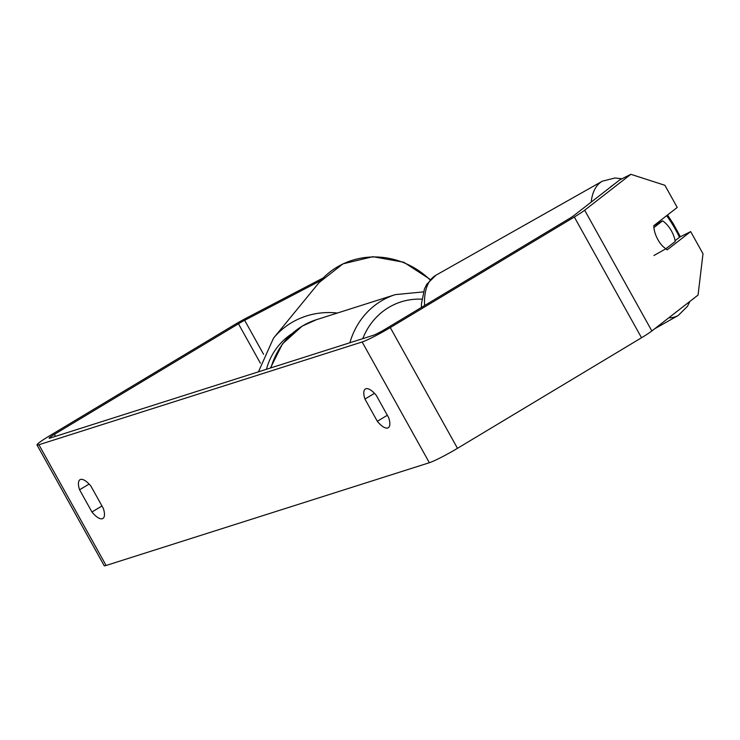 <?xml version="1.0" encoding="UTF-8"?>
<svg xmlns="http://www.w3.org/2000/svg" width="740" height="740" viewBox="0 0 740 740"><rect width="100%" height="100%" fill="white"/><g stroke="black" fill="none" stroke-linecap="round" stroke-linejoin="round"><path stroke-width="1.11" d="M653.91 227.587L662.587 220.853A17.334 8.168 -119.5 0 1 670.745 229.742A17.334 8.168 -119.5 0 1 675.185 241.536L665.898 248.751L653.92 255.522M665.898 248.751A17.334 8.168 -119.5 0 1 661.32 244.718A17.334 8.112 -116.6 0 1 653.827 225.645L677.23 207.45L664.899 185.296L630.85 174.307L619.889 179.802L573.694 215.71A10.397 0.851 -29.1 0 1 569.273 218.615L385.235 329.18A10.397 0.851 -29.1 0 1 373.173 335.35L49.931 438.117A10.397 0.851 -29.1 0 1 49.118 438.2A10.397 0.851 -29.1 0 1 54.418 434.352L55.519 436.341M662.587 220.853L653.827 225.802M388.676 417.675A17.334 6.475 59 0 1 388.26 427.757A17.334 6.475 59 0 1 387.732 427.988A17.334 6.475 59 0 1 377.317 421.282L364.95 399.073A17.334 6.475 59 0 1 365.366 388.981A17.334 6.475 59 0 1 376.318 395.456L388.676 417.675M102.37 518.712A17.334 6.475 -121 0 0 102.897 518.472A17.334 6.475 -121 0 0 103.313 508.389L90.946 486.171A17.334 6.475 -121 0 0 80.003 479.705A17.334 6.475 -121 0 0 79.587 489.788L91.945 511.997A17.334 6.475 -121 0 0 102.37 518.712M323.297 277.889L247.872 317.284A24.263 1.989 -29.1 0 0 233.396 325.397L49.367 435.953A24.263 1.989 -29.1 0 0 37 444.944L104.201 565.693A24.263 1.989 -29.1 0 0 106.107 565.48L429.357 462.722A24.263 1.989 -29.1 0 0 457.487 448.32L641.524 337.755A24.263 1.989 -29.1 0 0 651.857 330.965L698.051 295.057L703 253.755L690.67 231.602L667.267 249.787A17.334 8.112 -116.6 0 1 665.695 248.862M37 444.944A24.263 1.989 -29.1 0 0 38.906 444.74L362.147 341.973A24.263 1.989 -29.1 0 0 390.285 327.57L574.323 217.014A24.263 1.989 -29.1 0 0 584.655 210.215L630.85 174.307M675.056 240.704L679.709 237.087L690.67 231.602M320.836 280.525L244.653 320.309A10.397 0.851 -29.1 0 0 238.446 323.787L54.418 434.352M89.105 484.071L79.587 489.788M101.972 505.975L91.945 511.997M374.468 393.347L364.95 399.073M387.335 415.26L377.317 421.282M668.766 317.821A77.126 36.334 60.5 0 0 678.229 315.481L687.451 306.369L689.874 301.411M666.675 215.654A68.459 32.245 -119.5 0 1 672.614 224.618A68.459 32.245 -119.5 0 1 679.477 237.263M609.788 187.655A68.459 32.245 -119.5 0 1 613.155 185.037M424.584 305.537A77.126 36.334 -119.5 0 1 435.962 275.206L602.341 181.189A77.126 36.334 60.5 0 0 591.195 202.103M362.147 341.973L429.357 462.722M38.906 444.74L106.107 565.48M584.655 210.215L651.857 330.965M238.446 323.787L260.378 363.183M244.653 320.309L263.588 354.331M390.285 327.57L457.487 448.32M574.323 217.014L641.524 337.755M349.881 342.759A77.126 71.271 -107.6 0 1 381.294 300.958A77.126 71.271 -107.6 0 1 395.308 294.622L316.387 319.708A77.126 71.271 72.4 0 0 302.373 326.044A77.126 71.271 72.4 0 0 270.97 367.845M421.856 299.191A68.459 63.261 72.4 0 0 388.648 307.498A68.459 63.261 72.4 0 0 362.767 338.661M430.06 279.887A77.126 72.751 -140.7 0 0 319.07 282.597L342.981 263.847L372.932 256.688L403.809 262.247L430.393 279.535M258.445 371.822L273.486 338.208A77.126 72.751 39.3 0 1 337.366 313.039M291.736 333.823A68.459 64.574 -140.7 0 0 266.474 369.279M680.384 236.754L673.363 223.869L667.517 214.998M654.586 328.838L678.229 315.481M421.393 307.452L421.467 303.687L424.473 288.877L426.73 284.336L435.962 275.206M621.942 178.775L614.922 177.998L602.341 181.189M316.387 319.708L302.114 326.164L282.486 343.869L270.452 368.011M395.308 294.622L423.41 291.884M273.486 338.208L319.07 282.597"/></g></svg>
